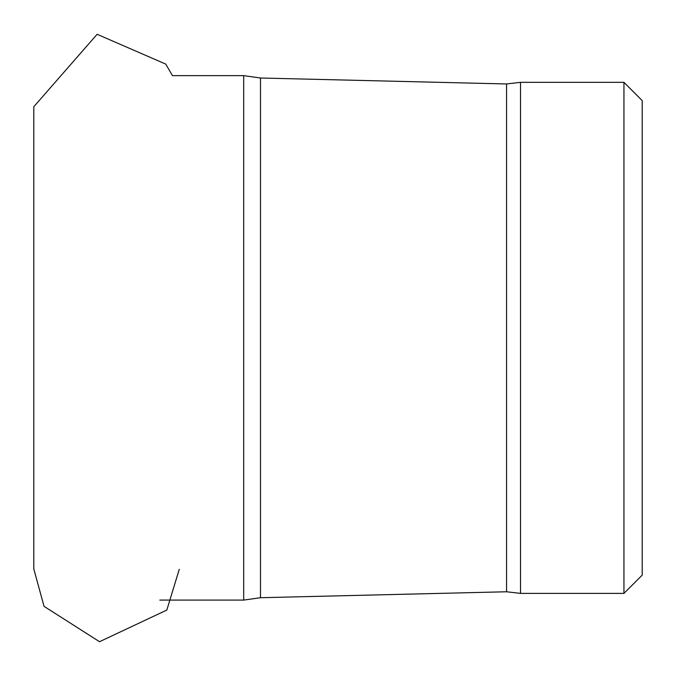 <?xml version="1.0" encoding="UTF-8"?>
<svg xmlns="http://www.w3.org/2000/svg" width="676" height="676" viewBox="0 0 676 676"><rect width="100%" height="100%" fill="white"/><g stroke="black" fill="none" stroke-linecap="round" stroke-linejoin="round"><path stroke-width="1.01" d="M243.698 75.644L260.497 78.01L260.497 597.719L243.698 600.085L243.698 75.644L172.464 75.644L165.738 64.093L97.116 34.29L33.8 106.732L33.8 568.989A73.008 72.729 90 0 0 33.8 568.989L44.05 606.347L99.524 641.71L166.828 610.056L179.258 569.336M623.948 593.393L642.2 575.141L642.2 100.589L623.948 82.337L520.52 82.337L520.52 593.393L623.948 593.393L623.948 82.337M260.497 597.719L506.561 591.77L506.561 83.959L520.52 82.337M506.561 591.77L520.52 593.393M260.497 78.01L506.561 83.959M243.698 600.085L159.823 600.085"/></g></svg>
